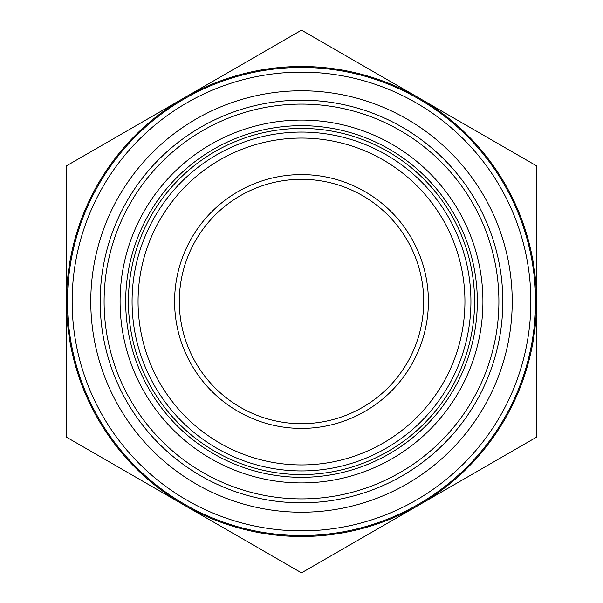 <?xml version="1.0" encoding="UTF-8"?>
<svg xmlns="http://www.w3.org/2000/svg" width="603" height="603" viewBox="0 0 603 603"><rect width="100%" height="100%" fill="white"/><g stroke="black" fill="none" stroke-linecap="round" stroke-linejoin="round"><path stroke-width="0.9" d="M128.424 301.5A173.076 173.076 0 0 1 301.5 128.424A173.076 173.076 0 0 1 474.576 301.5A173.076 173.076 0 0 1 301.5 474.576A173.076 173.076 0 0 1 128.424 301.5M301.5 179.302A122.198 122.198 0 0 1 423.698 301.5A122.198 122.198 0 0 1 301.5 423.698A122.198 122.198 0 0 1 179.302 301.5A122.198 122.198 0 0 1 301.5 179.302M301.5 174.599A126.901 126.901 0 0 1 428.401 301.5A126.901 126.901 0 0 1 301.5 428.401A126.901 126.901 0 0 1 174.599 301.5A126.901 126.901 0 0 1 301.5 174.599M301.5 464.936A163.436 163.436 0 0 1 138.064 301.5A163.436 163.436 0 0 1 301.5 138.064A163.436 163.436 0 0 1 464.936 301.5A163.436 163.436 0 0 1 301.5 464.936M301.5 470.928A169.428 169.428 0 0 1 132.072 301.5A169.428 169.428 0 0 1 301.5 132.072A169.428 169.428 0 0 1 470.928 301.5A169.428 169.428 0 0 1 301.5 470.928M301.5 477.32A175.82 175.82 0 0 1 125.68 301.5A175.82 175.82 0 0 1 301.5 125.68A175.82 175.82 0 0 1 477.32 301.5A175.82 175.82 0 0 1 301.5 477.32M301.5 482.92A181.42 181.42 0 0 1 120.08 301.5A181.42 181.42 0 0 1 301.5 120.08A181.42 181.42 0 0 1 482.92 301.5A181.42 181.42 0 0 1 301.5 482.92M301.5 535.554A234.054 234.054 0 0 1 67.446 301.5A234.054 234.054 0 0 1 301.5 67.446A234.054 234.054 0 0 1 535.554 301.5A234.054 234.054 0 0 1 301.5 535.554M301.5 530.859A229.359 229.359 0 0 1 72.141 301.5A229.359 229.359 0 0 1 301.5 72.141A229.359 229.359 0 0 1 530.859 301.5A229.359 229.359 0 0 1 301.5 530.859M301.5 498.9A197.4 197.4 0 0 1 104.1 301.5A197.4 197.4 0 0 1 301.5 104.1A197.4 197.4 0 0 1 498.9 301.5A197.4 197.4 0 0 1 301.5 498.9M301.5 502.819A201.319 201.319 0 0 1 100.181 301.5A201.319 201.319 0 0 1 301.5 100.181A201.319 201.319 0 0 1 502.819 301.5A201.319 201.319 0 0 1 301.5 502.819M301.5 512.218A210.718 210.718 0 0 1 90.782 301.5A210.718 210.718 0 0 1 301.5 90.782A210.718 210.718 0 0 1 512.218 301.5A210.718 210.718 0 0 1 301.5 512.218M301.5 536.497A234.997 234.997 0 0 1 184.005 505.013L301.5 572.85L536.497 437.175L536.497 165.825L301.5 30.15L184.005 97.987A234.997 234.997 0 0 1 536.497 301.5A234.997 234.997 0 0 1 301.5 536.497M536.497 268.991L536.497 240.167M66.503 240.167L66.503 362.833M536.497 305.57L536.497 330.323M536.497 362.833L536.497 334.009M66.503 437.175L184.005 505.013A234.997 234.997 0 0 1 66.503 301.5L66.503 437.175M66.503 165.825L66.503 301.5A234.997 234.997 0 0 1 184.005 97.987L66.503 165.825"/></g></svg>
